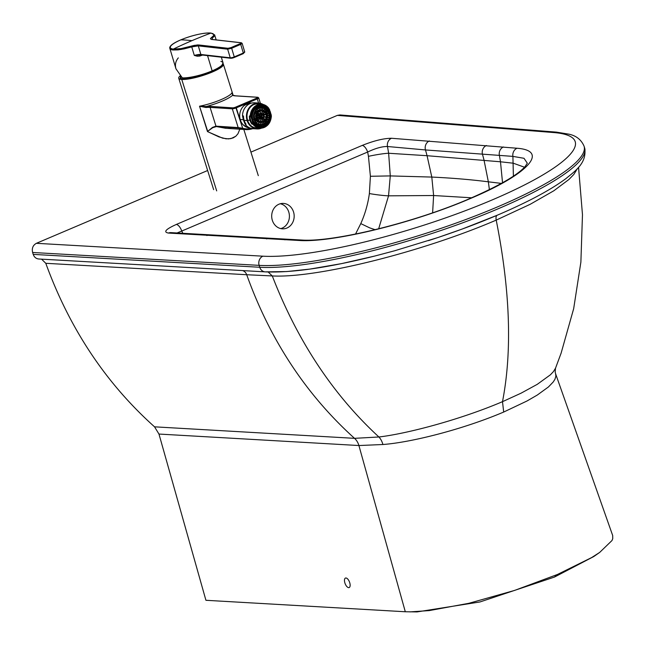<?xml version="1.0" encoding="UTF-8"?>
<svg xmlns="http://www.w3.org/2000/svg" width="645" height="645" viewBox="0 0 645 645"><rect width="100%" height="100%" fill="white"/><g stroke="black" fill="none" stroke-linecap="round" stroke-linejoin="round"><path stroke-width="0.97" d="M286.928 228.032A12.723 11.239 -91 0 1 283.155 228.838A12.723 11.239 -91 0 1 281.397 228.717A12.723 11.239 -91 0 1 271.763 217.502A12.723 11.239 -91 0 1 278.938 204.215A12.723 11.239 89 0 1 282.712 203.409A12.723 11.239 89 0 1 284.469 203.53A12.723 11.239 89 0 1 294.104 214.745A12.723 11.239 89 0 1 286.928 228.032M280.333 203.739A12.723 11.239 -91 0 1 289.411 216.011A12.723 11.239 -91 0 1 280.769 228.596M344.462 580.371A5.087 2.33 69 0 1 345.478 578.057A5.087 2.33 69 0 1 348.51 580.057A5.087 2.33 69 0 1 350.146 585.249A5.087 2.33 69 0 1 349.13 587.563A5.087 2.33 69 0 1 346.091 585.563A5.087 2.33 69 0 1 344.462 580.371M378.655 228.83L388.54 195.83L390.281 175.916L388.637 153.26A241.811 213.632 93.8 0 0 387.468 146.504C382.146 146.423 375.535 148.261 367.642 152.035A7.119 3.136 -113 0 0 362.216 145.423L176.319 224.452C165.725 229.233 163.104 232.111 168.458 233.063L299.981 240.529C333.707 242.544 414.106 222.839 470.245 198.579C527.997 174.424 549.709 150.728 517.064 148.245L391.491 138.264C383.727 138.328 373.963 140.715 362.216 145.423M355.54 234.054L360.781 223.605C365.07 214.019 367.94 204.005 369.375 193.556L370.399 176.27L368.448 156.34A231.757 204.812 89 0 0 367.642 152.035L181.737 231.055A7.119 3.136 -113 0 0 176.319 224.452M168.458 233.063A7.119 6.24 93.9 0 1 171.038 232.627L302.352 240.077C333.9 242.141 414.34 222.662 469.544 198.684C498.843 185.913 517.346 175.23 525.046 166.636L527.312 163.209L524.006 158.291L512.904 156.388L425.482 149.946L387.468 146.504A7.119 6.24 -86.2 0 1 391.491 138.264M266.111 271.843L286.686 271.561L309.793 269.11L341.568 263.62L374.971 255.992C328.136 267.699 291.532 272.996 265.184 271.868A7.119 6.2 -86.7 0 1 259.75 267.264L33.218 254.38L32.621 252.477L259.153 265.361L259.75 267.264A183.164 35.894 162.6 0 0 461.804 223.13A183.164 35.894 162.6 0 0 584.668 148.092L584.072 146.189C581.282 139.747 576.283 135.756 569.051 134.2L556.393 132.12L339.98 114.947L337.343 115.382L250.929 152.115M207.642 170.514L36.386 243.31L262.902 256.186A7.119 6.2 -86.7 0 0 259.153 265.361A183.164 35.894 162.6 0 0 461.207 221.227A183.164 35.894 162.6 0 0 584.072 146.189M409.914 611.887L429.215 610.597L468.931 603.285L514.508 590.449L557.433 574.477L554.466 577.065L479.969 601.954L417.081 611.912L405.302 611.758L205.924 600.293L158.968 434.053L154.542 426.829L354.524 438.334A15.262 13.287 -86.7 0 1 358.894 445.534L158.968 434.053M242.52 270.578A7.119 6.2 93.3 0 1 246.704 274.73L45.787 263.297C69.563 328.652 105.812 383.162 154.542 426.829M45.787 263.297L41.57 259.153M33.218 254.38C34.233 257.17 36.064 258.701 38.708 258.992L265.184 271.868M32.621 252.477C31.694 248.285 32.951 245.229 36.386 243.31M554.466 577.065L593.779 556.538L596.512 554.547M555.538 368.15L553.45 371.584L550.395 374.818L537.253 384.339L521.087 393.168L502.495 401.674C460.046 419.782 406.721 433.771 378.897 436.988L354.524 438.334C306.093 394.611 270.15 340.076 246.704 274.73L272.287 275.939C316.106 278.35 420.975 252.469 496.215 220.114L530.238 204.272L553.87 190.751L568.946 179.463L573.848 174.424L577.589 168.337M557.433 574.477L591.65 557.57L599.657 552.434L612 540.518L612.75 538.615L612.685 535.543M374.971 255.992L394.837 250.72L437.923 237.537L461.997 229.12L497.303 215.196M302.352 240.077A7.119 6.127 92.3 0 0 299.981 240.529M182.914 233.417A231.757 204.812 -91 0 1 181.737 231.055L176.923 233.022M513.396 176.141L512.904 156.388A7.119 6.345 -84.3 0 1 517.064 148.245M249.276 103.176A12.465 10.9 -86.3 0 1 250.236 103.514A12.465 10.9 93.7 0 0 249.276 103.176M251.518 103.095A12.465 10.9 93.7 0 0 251.389 103.079A12.465 10.9 93.7 0 0 246.93 103.853A12.465 10.9 -86.3 0 1 251.518 103.095M181.769 79.472L216.688 190.88L181.769 79.472A23.405 4.588 -17.4 0 0 212.399 71.982A23.405 4.588 162.6 0 1 181.769 79.472A23.405 4.588 162.6 0 1 178.73 78.247A23.405 4.588 162.6 0 1 180.197 75.788A23.405 4.588 -17.4 0 0 181.769 79.472M223.033 63.742A23.405 4.588 162.6 0 1 223.396 64.25A23.405 4.588 162.6 0 1 212.399 71.982A23.405 4.588 -17.4 0 0 223.033 63.742M226.097 128.299L216.631 126.605A0.766 0.669 -86.5 0 1 216.269 126.162A0.766 0.669 93.5 0 0 216.647 126.605L238.561 128.024A0.766 0.669 -86.3 0 1 238.174 127.573A0.766 0.669 93.7 0 0 238.561 128.024L242.157 128.968L242.689 128.25L238.36 127.589L215.97 126.154L238.174 127.573L232.305 108.828L210.093 107.392L215.97 126.154A0.766 0.677 88.7 0 0 216.349 126.589L212.721 127.686L207.706 131.346L212.713 127.686L216.349 126.589A0.766 0.677 -91.3 0 1 215.97 126.154L212.495 127.396L207.488 131.548L218.929 136.893L226.064 138.828L230.95 138.619L235.796 136.256L237.957 133.765L239.827 129.194L237.957 133.765L235.796 136.256L233.063 137.949L228.612 138.909L222.638 138.175L207.819 131.741L199.531 106.215A23.405 4.588 -17.4 0 0 232.087 92.34L232.91 94.968L232.087 92.372A23.405 4.588 162.6 0 1 199.531 106.215L207.472 131.548L212.495 127.396L215.97 126.154L210.093 107.392A25.437 4.983 -17.4 0 0 205.981 107.505L199.555 106.223L206.263 106.53A24.929 4.886 -17.4 0 0 232.611 95.299L232.087 92.34L232.611 95.299A0.766 0.734 -62.8 0 1 233.184 95.331A0.766 0.734 117.2 0 0 232.611 95.299A26.203 5.136 -17.4 0 0 235.24 95.863A0.766 0.669 -86.3 0 1 235.514 95.815A0.766 0.669 93.7 0 0 235.24 95.863A26.203 5.136 162.6 0 1 232.611 95.299A24.929 4.886 162.6 0 1 206.263 106.53L199.531 106.215L205.981 107.505A0.766 0.548 -95.4 0 1 206.263 106.53A0.766 0.548 84.6 0 0 205.981 107.505A25.437 4.983 162.6 0 1 210.093 107.392L232.305 108.828A0.766 0.669 -86.3 0 1 232.708 107.844L210.496 106.409A0.766 0.669 93.7 0 0 210.093 107.392A0.766 0.669 -86.3 0 1 210.496 106.409A26.203 5.136 -17.4 0 0 206.263 106.53A26.203 5.136 162.6 0 1 210.496 106.409L232.708 107.844A2.29 0.452 -17.4 0 0 235.699 107.11L256.67 98.177A2.29 0.452 -17.4 0 0 257.452 97.298L235.24 95.863L257.452 97.298A0.766 0.669 -86.3 0 1 258.306 97.742A3.056 0.597 162.6 0 1 258.701 97.903A3.056 0.597 162.6 0 1 257.266 98.911L258.556 103.039L257.266 98.911A3.056 0.597 -17.4 0 0 258.701 97.903L260.395 103.313M180.858 77.126A21.366 4.184 162.6 0 0 180.761 77.924C176.48 79.553 195.983 79.327 211.528 71.934L211.56 71.934A21.672 4.249 -17.4 0 0 221.549 65.774A21.672 4.249 162.6 0 1 211.56 71.934L221.348 65.951M180.802 76.4A21.672 4.249 -17.4 0 0 188.929 78.496A21.672 4.249 -17.4 0 0 211.56 71.934A21.672 4.249 162.6 0 1 188.929 78.496A21.672 4.249 162.6 0 1 180.802 76.4M232.748 94.678L232.555 94.218M235.78 95.895A0.766 0.669 93.7 0 0 235.514 95.815L257.726 97.25A0.766 0.669 93.7 0 0 257.452 97.298A2.29 0.452 162.6 0 1 256.67 98.177L235.699 107.11L242.689 128.25A22.736 19.874 93.7 0 0 251.292 128.411A22.736 19.874 -86.3 0 1 242.689 128.25L236.296 107.852A3.056 0.597 162.6 0 1 232.305 108.828A3.056 0.597 -17.4 0 0 236.296 107.852L235.699 107.11A2.29 0.452 162.6 0 1 232.708 107.844A0.766 0.669 93.7 0 0 232.305 108.828L238.174 127.573L242.689 128.25L242.157 128.968A23.494 20.543 93.7 0 0 245.761 129.581A23.494 20.543 93.7 0 0 252.743 128.661A23.494 20.543 -86.3 0 1 245.761 129.581A23.494 20.543 -86.3 0 1 242.157 128.968L238.698 128.032L216.647 126.605L225.548 128.266M230.95 128.097L228.386 128.315M252.775 128.661L245.761 129.581L225.621 128.274M256.67 98.177L257.266 98.911L256.67 98.177M236.296 107.852L257.266 98.911L236.296 107.852M249.913 127.968A12.465 10.9 -86.3 0 1 239.787 117.471A12.465 10.9 -86.3 0 1 246.93 103.853A12.465 10.9 93.7 0 0 239.779 117.398A12.465 10.9 93.7 0 0 249.784 127.96A12.465 10.9 93.7 0 0 249.913 127.968M247.704 127.589A12.465 10.9 93.7 0 0 248.696 127.379A12.465 10.9 -86.3 0 1 247.704 127.589M247.64 126.791A11.658 10.191 -86.3 0 1 245.971 126.904M247.478 103.643A11.658 10.191 -86.3 0 1 249.115 103.966M211.125 71.547A21.978 9.756 66.9 0 1 211.342 72.014A21.978 9.756 -113.1 0 0 211.125 71.547M180.866 76.457L180.89 78.029A21.309 4.176 -17.4 0 0 180.906 78.158M258.637 103.039A12.973 11.344 -86.3 0 1 263.136 104.442A12.973 11.344 93.7 0 0 250.389 106.312A12.973 11.344 93.7 0 0 247.108 120.542A12.973 11.344 93.7 0 0 261.604 128.129A12.973 11.344 -86.3 0 1 256.96 128.935A12.973 11.344 -86.3 0 1 247.108 120.542A12.973 11.344 -86.3 0 1 258.637 103.039L254.694 102.789A12.973 11.344 93.7 0 0 242.504 115.923L243.488 115.987L242.504 115.923L243.423 120.002L242.504 115.923A12.973 11.344 -86.3 0 1 256.654 103.111M261.789 106.304A12.973 11.344 -86.3 0 1 262.297 106.901A12.973 11.344 93.7 0 0 261.789 106.304M243.488 115.987A12.973 11.344 93.7 0 0 244.149 120.357L247.108 120.542L244.149 120.357A12.973 11.344 93.7 0 0 246.059 124.187L245.076 124.122A12.973 11.344 93.7 0 0 253.017 128.678L256.96 128.935M260.516 126.106A12.973 11.344 93.7 0 0 261.015 125.646A12.973 11.344 -86.3 0 1 260.516 126.106M243.326 119.696L240.19 119.494L243.326 119.696M242.867 124.477A11.473 10.03 93.7 0 0 247.793 126.815M258.855 128.089A12.36 10.812 -86.3 0 1 256.629 128.291A12.36 10.812 93.7 0 0 258.855 128.089M247.607 120.333A12.36 10.812 93.7 0 0 257 128.323A12.36 10.812 93.7 0 0 259.596 128.137A12.36 10.812 -86.3 0 1 247.607 120.333A12.36 10.812 -86.3 0 1 250.042 107.522A12.36 10.812 -86.3 0 1 261.144 104.167A12.36 10.812 93.7 0 0 258.597 103.651A12.36 10.812 93.7 0 0 247.607 120.333M260.04 104.103A12.271 10.731 93.7 0 0 257.041 103.676A12.271 10.731 -86.3 0 1 260.04 104.103M255.46 128.097A12.271 10.731 93.7 0 0 258.492 128.065A12.271 10.731 -86.3 0 1 255.46 128.097M260.403 104.127A12.36 10.812 93.7 0 0 258.226 103.635A12.36 10.812 -86.3 0 1 260.403 104.127M255.001 128.613A12.973 11.344 -86.3 0 1 245.076 124.122L243.423 120.002L245.076 124.122L246.059 124.187M249.268 103.966A11.473 10.03 93.7 0 0 244.084 105.651M261.193 106.119A10.223 8.941 -86.3 0 1 263.918 107.441M268.941 112.569L269.779 112.625A10.223 8.941 93.7 0 0 262.007 106.014A10.223 8.941 93.7 0 0 252.921 119.809A10.223 8.941 -86.3 0 1 258.347 106.651A10.223 8.941 -86.3 0 1 269.779 112.625A10.223 8.941 -86.3 0 1 264.345 125.783A10.223 8.941 -86.3 0 1 252.921 119.809A10.223 8.941 93.7 0 0 260.685 126.42A10.223 8.941 93.7 0 0 269.779 112.625L268.941 112.569M271.263 116.318L271.19 114.737A11.497 10.054 -86.3 0 1 264.563 126.968A11.497 10.054 -86.3 0 1 252.735 122.598L252.808 124.179A12.005 10.497 93.7 0 0 259.991 128.162C266.877 127.734 270.682 123.671 271.4 115.987L271.263 116.318A12.005 10.497 -86.3 0 1 259.991 128.162A12.005 10.497 -86.3 0 1 252.808 124.179L251.913 124.122A12.005 10.497 -86.3 0 1 249.97 120.341A12.005 10.497 93.7 0 0 251.913 124.122L249.365 115.987L250.26 116.044L249.365 115.987A12.005 10.497 93.7 0 0 249.97 120.341L247.559 120.188L249.97 120.341A12.005 10.497 -86.3 0 1 249.365 115.987L251.913 124.122L252.808 124.179L252.05 120.147L252.735 122.598A11.497 10.054 93.7 0 0 264.563 126.968A11.497 10.054 93.7 0 0 271.19 114.737L270.36 112.375A10.941 9.562 -86.3 0 1 264.555 126.452A10.941 9.562 -86.3 0 1 252.332 120.059A10.941 9.562 -86.3 0 1 258.137 105.982A10.941 9.562 -86.3 0 1 270.36 112.375L271.303 115.262M250.26 116.044A12.005 10.497 -86.3 0 1 261.539 104.2A12.005 10.497 -86.3 0 1 268.715 108.183L270.505 112.278L268.715 108.183A12.005 10.497 93.7 0 0 261.539 104.2A12.005 10.497 93.7 0 0 250.26 116.044L251.195 117.68L250.26 116.044M268.715 108.183L261.539 104.2L257.936 103.966A12.005 10.497 93.7 0 0 253.009 105.006M252.05 120.147L251.195 117.68A11.497 10.054 -86.3 0 1 257.815 105.449A11.497 10.054 -86.3 0 1 269.642 109.811A11.497 10.054 93.7 0 0 257.815 105.449A11.497 10.054 93.7 0 0 251.195 117.68L252.05 120.147M251.631 126.267A12.005 10.497 93.7 0 0 256.379 127.928L259.991 128.162M270.36 112.375A10.941 9.562 93.7 0 0 258.137 105.982A10.941 9.562 93.7 0 0 252.332 120.059A10.941 9.562 93.7 0 0 264.555 126.452A10.941 9.562 93.7 0 0 270.36 112.375M261.822 125.702A10.223 8.941 -86.3 0 1 259.508 126.259M183.357 78.061L183.043 77.884A23.405 5.12 -16.7 0 0 212.141 70.869L207.561 55.631L212.141 70.869A23.405 5.12 -16.7 0 0 223.041 62.839A23.405 5.12 163.3 0 1 212.141 70.869A23.405 5.12 163.3 0 1 183.043 77.884L183.357 78.061A23.099 5.055 -16.7 0 0 206.626 73.24A23.099 5.055 -16.7 0 0 222.694 64.29M211.326 33.185A0.71 0.621 96.5 0 0 210.81 33.121L213.003 33.661L213.842 34.628L213.285 35.975L211.367 37.628A0.71 0.597 55.1 0 1 212.165 38.2L214.414 36.112L214.624 34.822L214.414 36.112L212.165 38.2L212.544 39.482L212.165 38.2A0.71 0.597 -124.9 0 0 211.367 37.628L213.285 35.975L213.842 34.628L213.003 33.661L210.81 33.121A22.72 4.975 -16.7 0 0 180.906 39.837A538.551 239.126 66.9 0 1 185.067 40.038A538.551 239.126 66.9 0 1 191.952 40.651A538.551 467.947 -83.5 0 1 210.81 33.121A538.551 467.947 96.5 0 0 191.952 40.651A538.551 467.947 96.5 0 0 173.352 49.085L181.092 48.593L197.346 44.932L228.04 48.286L231.112 47.569A538.551 467.947 -83.5 0 1 240.182 43.707L241.077 42.796L211.334 39.41L210.407 38.708L211.367 37.628L210.407 38.708L211.334 39.41L240.972 42.78L240.182 43.707A538.551 467.947 96.5 0 0 231.112 47.569L231.668 48.27A537.841 467.327 -83.5 0 1 240.73 44.408L240.182 43.707L240.73 44.408L242.133 43.336M185.067 40.038A538.551 239.126 -113.1 0 0 180.906 39.837A22.72 4.975 -16.7 0 0 173.352 49.085A538.551 467.947 -83.5 0 1 191.952 40.651A538.551 239.126 -113.1 0 0 185.067 40.038M212.124 39.506A0.71 0.621 96.5 0 0 211.874 39.41L241.246 42.739A0.71 0.621 96.5 0 0 240.972 42.78A0.71 0.621 -83.5 0 1 241.754 43.199L241.891 43.215M228.04 48.286A0.71 0.621 96.5 0 0 227.661 49.197L231.668 48.27L231.112 47.569L228.04 48.286L198.668 44.956A0.71 0.621 96.5 0 0 198.289 45.868L227.661 49.197A0.71 0.621 -83.5 0 1 228.04 48.286M211.874 39.41A0.71 0.621 96.5 0 0 211.6 39.442A0.71 0.621 -83.5 0 1 211.874 39.41L211.294 39.361M191.549 46.077L191.75 46.9L198.289 45.868A0.71 0.621 -83.5 0 1 198.668 44.956L194.306 45.368L181.092 48.593L173.352 49.085A0.71 0.621 96.5 0 0 172.989 49.988L178.068 49.891L184.156 48.875L191.75 46.9L191.549 46.077M242.165 43.4L240.73 44.408L243.318 53.035L234.256 56.897A3.056 0.669 163.3 0 1 230.241 57.8A3.056 0.669 -16.7 0 0 234.256 56.897L231.668 48.27L234.256 56.897L243.318 53.035L240.73 44.408A537.841 467.327 96.5 0 0 231.668 48.27L227.661 49.197L230.241 57.8L200.869 54.47A8.143 1.782 -16.7 0 0 194.306 55.43L199.24 54.97L194.306 55.43A8.143 1.782 163.3 0 1 200.869 54.47L198.289 45.868L200.869 54.47L230.241 57.8L227.661 49.197L198.015 45.843L191.75 46.9L194.306 55.43L197.265 56.22L199.636 56.091A23.405 5.12 -16.7 0 0 202.586 55.067A23.405 5.12 163.3 0 1 199.636 56.091L197.265 56.22L194.306 55.43L191.75 46.9L180.971 49.48L172.989 49.988A23.405 5.12 163.3 0 1 169.869 48.496A23.405 5.12 -16.7 0 0 172.989 49.988A0.71 0.621 -83.5 0 1 173.352 49.085A22.72 4.975 163.3 0 1 180.906 39.837A22.72 4.975 163.3 0 1 210.81 33.121A0.71 0.621 -83.5 0 1 211.068 33.089L214.672 34.943L216.156 39.893M220.88 61.364L221.283 61.589A23.405 5.12 163.3 0 1 223.041 62.839L221.348 57.195M223.041 62.839L221.751 65.58L219.163 67.54L214.108 70.241L202.143 74.707L189.283 77.626L183.269 78.085L182.261 77.61M182.567 77.795L183.099 78.029M182.116 77.593L175.964 68.813C174.819 64.766 175.601 61.122 178.31 57.889M243.318 53.035A3.056 0.669 -16.7 0 0 244.737 51.995A3.056 0.669 163.3 0 1 243.318 53.035L243.165 53.664L243.318 53.035M199.636 56.091L199.402 54.962L199.636 56.091M199.482 54.93L199.482 54.93A8.853 1.935 163.3 0 1 201.151 54.849M244.334 51.793A3.056 0.669 163.3 0 1 244.737 51.995L243.246 53.656L234.191 57.518L234.256 56.897L234.191 57.518L230.749 58.26A0.71 0.621 96.5 0 0 231.031 58.219A2.338 0.516 -16.7 0 0 234.111 57.526A2.338 0.516 163.3 0 1 231.031 58.219A0.71 0.621 -83.5 0 1 230.241 57.8A0.71 0.621 96.5 0 0 230.749 58.26L201.377 54.93A0.71 0.621 -83.5 0 1 200.869 54.47A0.71 0.621 96.5 0 0 201.377 54.93A0.71 0.621 -83.5 0 0 201.651 54.881M234.248 57.461L243.165 53.664M266.192 112.641L267.103 112.706L266.192 112.641M264.829 109.287L264.418 109.263L264.829 109.287M257.379 125.444A9.554 8.353 93.7 0 1 257.363 125.444L258.734 125.59A9.554 8.353 -86.3 0 1 258.29 125.501A9.554 8.353 -86.3 0 1 256.275 124.735A9.554 8.353 93.7 0 0 258.29 125.501A9.554 8.353 93.7 0 0 258.734 125.59A9.554 8.353 93.7 0 0 262.039 125.356A9.554 8.353 -86.3 0 1 259.403 125.662A9.554 8.353 -86.3 0 1 258.734 125.59L258.113 125.807M260.29 125.291A9.159 8.006 -86.3 0 1 253.469 121.22A9.159 8.006 93.7 0 0 259.621 125.283L260.951 125.372A9.159 8.006 -86.3 0 1 253.993 119.446A9.159 8.006 -86.3 0 1 262.136 107.094A9.159 8.006 -86.3 0 1 269.094 113.012A9.159 8.006 93.7 0 0 258.855 107.659A9.159 8.006 93.7 0 0 253.993 119.446A9.159 8.006 93.7 0 0 264.232 124.799A9.159 8.006 93.7 0 0 269.094 113.012A9.159 8.006 -86.3 0 1 260.951 125.372M252.792 119.365L253.993 119.446L252.792 119.365M262.136 107.094L260.806 107.005A9.159 8.006 93.7 0 0 254.178 110.239A9.159 8.006 -86.3 0 1 261.467 107.078M267.998 115.221L268.981 115.286A8.651 7.563 93.7 0 0 268.602 113.278L266.804 114.052L268.602 113.278A8.651 7.563 93.7 0 0 268.578 113.181L268.578 113.181A8.651 7.563 -86.3 0 1 268.602 113.278A8.651 7.563 -86.3 0 1 268.981 115.286A8.651 7.563 -86.3 0 1 268.997 115.487A8.651 7.563 -86.3 0 1 268.9 117.535A8.651 7.563 -86.3 0 1 268.868 117.737A8.651 7.563 -86.3 0 1 268.32 119.704A8.651 7.563 -86.3 0 1 268.239 119.889A8.651 7.563 -86.3 0 1 267.264 121.631A8.651 7.563 -86.3 0 1 267.151 121.792A8.651 7.563 -86.3 0 1 265.813 123.195A8.651 7.563 -86.3 0 1 265.667 123.316A8.651 7.563 -86.3 0 1 264.063 124.283A8.651 7.563 -86.3 0 1 263.894 124.356A8.651 7.563 -86.3 0 1 262.136 124.816A8.651 7.563 -86.3 0 1 261.959 124.84A8.651 7.563 -86.3 0 1 260.161 124.767A8.651 7.563 -86.3 0 1 259.991 124.735A8.651 7.563 -86.3 0 1 258.274 124.138A8.651 7.563 -86.3 0 1 258.121 124.05A8.651 7.563 -86.3 0 1 256.605 122.969A8.651 7.563 -86.3 0 1 256.468 122.84A8.651 7.563 -86.3 0 1 255.267 121.333A8.651 7.563 -86.3 0 1 255.162 121.171A8.651 7.563 -86.3 0 1 254.348 119.357A8.651 7.563 -86.3 0 1 254.315 119.26L254.243 119.341A8.853 7.74 93.7 0 0 264.144 124.517A8.853 7.74 93.7 0 0 268.844 113.117A8.853 7.74 93.7 0 0 258.951 107.949A8.853 7.74 93.7 0 0 254.243 119.341L254.315 119.26A8.651 7.563 93.7 0 0 254.348 119.357L256.234 118.551A6.361 5.563 -86.3 0 1 256.202 118.454L256.299 118.462A6.361 5.563 -86.3 0 1 261.951 109.884A6.361 5.563 -86.3 0 1 266.788 113.996A6.361 5.563 93.7 0 0 259.677 110.279A6.361 5.563 93.7 0 0 256.299 118.462A6.361 5.563 93.7 0 0 263.41 122.179A6.361 5.563 93.7 0 0 266.788 113.996A6.361 5.563 -86.3 0 1 261.136 122.574A6.361 5.563 -86.3 0 1 256.299 118.462L256.202 118.454A6.361 5.563 -86.3 0 1 256.17 118.366A6.361 5.563 93.7 0 0 256.202 118.454A6.361 5.563 93.7 0 0 256.234 118.551L254.348 119.357A8.651 7.563 93.7 0 0 255.162 121.171L256.815 119.841A6.361 5.563 93.7 0 0 256.912 120.002L255.267 121.333A8.651 7.563 93.7 0 0 256.468 122.84L257.774 121.067A6.361 5.563 93.7 0 0 257.903 121.195L256.605 122.969A8.651 7.563 93.7 0 0 258.121 124.05L258.976 121.97L257.411 121.865L258.976 121.97L258.121 124.05A8.651 7.563 93.7 0 0 258.274 124.138L259.137 122.05L258.274 124.138A8.651 7.563 93.7 0 0 259.991 124.735L260.354 122.477L259 122.389L260.354 122.477L259.991 124.735A8.651 7.563 93.7 0 0 260.161 124.767L260.524 122.51L260.161 124.767A8.651 7.563 93.7 0 0 260.886 124.856A8.651 7.563 93.7 0 0 261.959 124.84L261.806 122.574L261.959 124.84A8.651 7.563 93.7 0 0 262.136 124.816L261.983 122.558L262.136 124.816A8.651 7.563 93.7 0 0 263.894 124.356L263.241 122.252L263.894 124.356A8.651 7.563 93.7 0 0 264.063 124.283L263.41 122.179L264.063 124.283A8.651 7.563 93.7 0 0 265.667 123.316L264.563 121.51L265.667 123.316A8.651 7.563 93.7 0 0 265.813 123.195L264.708 121.389L265.813 123.195A8.651 7.563 93.7 0 0 267.151 121.792L265.684 120.397L267.151 121.792A8.651 7.563 93.7 0 0 267.264 121.631L265.796 120.236L267.264 121.631A8.651 7.563 93.7 0 0 268.239 119.889L266.514 118.986L268.239 119.889A8.651 7.563 93.7 0 0 268.32 119.704L266.595 118.801L268.32 119.704A8.651 7.563 93.7 0 0 268.868 117.737L266.998 117.382L268.868 117.737A8.651 7.563 93.7 0 0 268.9 117.535L267.03 117.18L268.9 117.535A8.651 7.563 93.7 0 0 268.997 115.487L267.094 115.697L268.997 115.487A8.651 7.563 93.7 0 0 268.981 115.286L267.054 115.253M261.088 109.884A6.361 5.563 93.7 0 0 260.911 109.908L259.532 109.819L260.911 109.908A6.361 5.563 -86.3 0 1 261.088 109.884L260.927 107.61A8.651 7.563 93.7 0 0 260.749 107.626A8.651 7.563 93.7 0 0 258.992 108.094A8.651 7.563 93.7 0 0 258.822 108.166A8.651 7.563 93.7 0 0 257.226 109.134A8.651 7.563 93.7 0 0 257.081 109.255A8.651 7.563 93.7 0 0 255.743 110.658A8.651 7.563 93.7 0 0 255.63 110.811A8.651 7.563 93.7 0 0 254.646 112.561A8.651 7.563 93.7 0 0 254.573 112.738A8.651 7.563 93.7 0 0 254.017 114.705A8.651 7.563 93.7 0 0 253.985 114.907A8.651 7.563 93.7 0 0 253.896 116.963A8.651 7.563 93.7 0 0 253.912 117.164A8.651 7.563 93.7 0 0 254.283 119.164A8.651 7.563 93.7 0 0 254.315 119.26A8.651 7.563 -86.3 0 1 254.283 119.164L256.17 118.366L254.283 119.164A8.651 7.563 -86.3 0 1 253.912 117.164L255.904 116.938A6.361 5.563 -86.3 0 1 255.896 116.737A6.361 5.563 93.7 0 0 255.904 116.938L253.912 117.164A8.651 7.563 -86.3 0 1 253.896 116.963L255.896 116.737L253.896 116.963A8.651 7.563 -86.3 0 1 253.985 114.907L255.96 115.286L254.106 115.165A6.361 5.563 93.7 0 0 254.041 116.624L255.896 116.737L254.041 116.624A6.361 5.563 -86.3 0 1 254.106 115.165L255.96 115.286A6.361 5.563 -86.3 0 1 255.992 115.084A6.361 5.563 93.7 0 0 255.96 115.286L253.985 114.907A8.651 7.563 -86.3 0 1 254.017 114.705L255.992 115.084L254.017 114.705A8.651 7.563 -86.3 0 1 254.573 112.738L256.379 113.689L254.533 113.568A6.361 5.563 93.7 0 0 254.178 114.737A6.361 5.563 -86.3 0 1 254.533 113.568L256.379 113.689A6.361 5.563 -86.3 0 1 256.46 113.504A6.361 5.563 93.7 0 0 256.379 113.689L254.573 112.738A8.651 7.563 -86.3 0 1 254.646 112.561L256.46 113.504L254.646 112.561A8.651 7.563 -86.3 0 1 255.63 110.811L257.153 112.262L255.299 112.149A6.361 5.563 93.7 0 0 254.944 112.706A6.361 5.563 -86.3 0 1 255.299 112.149L257.153 112.262A6.361 5.563 -86.3 0 1 257.266 112.109A6.361 5.563 93.7 0 0 257.153 112.262L255.63 110.811A8.651 7.563 -86.3 0 1 255.743 110.658L257.266 112.109L255.743 110.658A8.651 7.563 -86.3 0 1 257.081 109.255L258.218 111.109L256.363 110.996A6.361 5.563 93.7 0 0 256.226 111.109A6.361 5.563 -86.3 0 1 256.363 110.996L256.009 110.416A7.079 6.184 93.7 0 0 255.767 110.617A7.079 6.184 -86.3 0 1 256.009 110.416L256.363 110.996L258.218 111.109A6.361 5.563 -86.3 0 1 258.363 110.996A6.361 5.563 93.7 0 0 258.218 111.109L257.081 109.255A8.651 7.563 -86.3 0 1 257.226 109.134L258.363 110.996L257.226 109.134A8.651 7.563 -86.3 0 1 258.822 108.166L259.5 110.311L257.879 110.206L259.5 110.311A6.361 5.563 -86.3 0 1 259.661 110.239A6.361 5.563 93.7 0 0 259.5 110.311L258.822 108.166A8.651 7.563 -86.3 0 1 258.992 108.094L259.661 110.239L258.992 108.094A8.651 7.563 -86.3 0 1 260.749 107.626L260.911 109.908L260.749 107.626A8.651 7.563 -86.3 0 1 260.927 107.61L261.088 109.884M254.09 117.148A6.361 5.563 93.7 0 0 254.323 118.245L256.17 118.366L254.323 118.245A6.361 5.563 -86.3 0 1 254.09 117.148M262.854 108.021A8.651 7.563 -86.3 0 1 263.571 108.384M264.514 109.021A8.651 7.563 -86.3 0 1 265.159 109.602M265.845 110.384A8.651 7.563 -86.3 0 1 266.417 111.23M266.82 112.004A8.651 7.563 -86.3 0 1 267.24 113.101L267.24 113.101A8.651 7.563 -86.3 0 1 267.256 113.157M267.562 113.028L268.546 113.093A8.651 7.563 93.7 0 0 267.723 111.279L266.143 112.561L267.723 111.279A8.651 7.563 93.7 0 0 267.627 111.109A8.651 7.563 93.7 0 0 266.417 109.61L265.159 111.327L266.417 109.61A8.651 7.563 93.7 0 0 266.28 109.481A8.651 7.563 93.7 0 0 264.772 108.392L263.926 110.44L264.772 108.392A8.651 7.563 93.7 0 0 264.611 108.312A8.651 7.563 93.7 0 0 262.902 107.715A8.651 7.563 93.7 0 0 262.725 107.683A8.651 7.563 93.7 0 0 262.007 107.594A8.651 7.563 93.7 0 0 260.927 107.61A8.651 7.563 -86.3 0 1 262.725 107.683L262.362 109.924L262.725 107.683L261.741 107.618L262.725 107.683A8.651 7.563 -86.3 0 1 262.902 107.715L262.539 109.956L262.902 107.715A8.651 7.563 -86.3 0 1 264.611 108.312L263.628 108.247L264.611 108.312L263.765 110.359L264.611 108.312A8.651 7.563 -86.3 0 1 264.772 108.392A8.651 7.563 -86.3 0 1 266.28 109.481L265.297 109.416L266.28 109.481L265.022 111.198L266.28 109.481A8.651 7.563 -86.3 0 1 266.417 109.61A8.651 7.563 -86.3 0 1 267.627 111.109L266.635 111.045L267.627 111.109L266.038 112.391L267.627 111.109A8.651 7.563 -86.3 0 1 267.723 111.279A8.651 7.563 -86.3 0 1 268.546 113.093L266.482 113.206M261.539 110.892L262.136 110.932A5.345 4.668 -86.3 0 1 262.442 110.988L262.039 113.48L262.442 110.988A5.345 4.668 93.7 0 0 262.136 110.932L261.539 110.892M262.305 111.859L264.353 111.988A5.345 4.668 -86.3 0 1 264.595 112.214L263.192 114.125L264.595 112.214A5.345 4.668 93.7 0 0 264.353 111.988L262.305 111.859M263.265 114.02L265.796 114.181A5.345 4.668 -86.3 0 1 265.845 114.35L265.95 114.35A5.345 4.668 93.7 0 0 261.886 110.9A5.345 4.668 93.7 0 0 257.137 118.108A5.345 4.668 93.7 0 0 261.201 121.558A5.345 4.668 93.7 0 0 265.95 114.35L265.845 114.35A5.345 4.668 93.7 0 0 265.796 114.181L263.265 114.02M259.137 117.205L259.234 117.213A2.798 2.443 -86.3 0 1 263.853 115.245A2.798 2.443 93.7 0 0 259.234 117.213A2.798 2.443 93.7 0 0 263.853 115.245A2.798 2.443 -86.3 0 1 259.234 117.213L259.137 117.205A2.798 2.443 93.7 0 0 259.193 117.374L257.178 118.228L259.193 117.374A2.798 2.443 -86.3 0 1 259.088 117.035A2.798 2.443 93.7 0 0 259.137 117.205M260.774 113.544A2.798 2.443 93.7 0 0 260.483 113.673L258.911 113.568L260.483 113.673L259.75 111.335L260.483 113.673A2.798 2.443 -86.3 0 1 260.774 113.544L260.04 111.206L260.774 113.544M259.685 114.31A2.798 2.443 93.7 0 0 259.483 114.592L257.613 114.463A2.798 2.443 93.7 0 0 257.258 115.245A2.798 2.443 -86.3 0 1 257.613 114.463L259.483 114.592L257.847 113.028L259.483 114.592A2.798 2.443 -86.3 0 1 259.685 114.31L258.048 112.754L259.685 114.31M259.072 115.592A2.798 2.443 93.7 0 0 259.016 115.939L257.137 115.818A2.798 2.443 93.7 0 0 257.218 116.914L259.088 117.035L257.218 116.914A2.798 2.443 -86.3 0 1 257.137 115.818L259.016 115.939A2.798 2.443 -86.3 0 1 259.072 115.592L256.976 115.189L259.072 115.592M261.685 115.35L263.345 115.463A2.185 1.911 93.7 0 0 259.742 116.995A2.185 1.911 93.7 0 0 263.345 115.463L261.685 115.35M260.886 116.398L261.007 116.406A0.532 0.46 -86.3 0 1 261.878 116.035A0.532 0.46 93.7 0 0 261.007 116.406A0.532 0.46 93.7 0 0 261.878 116.035A0.532 0.46 -86.3 0 1 261.007 116.406L260.886 116.398A0.532 0.46 93.7 0 0 261.015 116.616A0.532 0.46 -86.3 0 1 260.87 116.14A0.532 0.46 93.7 0 0 260.886 116.398M261.418 115.697A0.532 0.46 93.7 0 0 261.177 115.713L259.717 115.624L261.177 115.713A0.532 0.46 -86.3 0 1 261.418 115.697M259.637 116.06L260.87 116.14L259.661 116.656L260.87 116.14L259.637 116.06M260.669 117.664L259.798 117.148L262.628 117.793A2.185 1.911 93.7 0 0 262.918 117.398L261.878 116.406L262.918 117.398A2.185 1.911 -86.3 0 1 262.628 117.793L261.523 116.745L262.628 117.793L260.669 117.664A2.185 1.911 -86.3 0 1 260.338 117.954A2.185 1.911 93.7 0 0 260.669 117.664M259.79 117.14L261.015 116.616L259.79 117.14M261.628 115.737L261.886 114.117L261.628 115.737M261.443 114.052L261.177 115.713L261.443 114.052M263.345 115.463A2.185 1.911 -86.3 0 1 259.742 116.995A2.185 1.911 -86.3 0 1 263.345 115.463M257.742 117.995A2.798 2.443 93.7 0 0 257.871 118.148L259.742 118.269A2.798 2.443 93.7 0 0 259.983 118.495L258.572 120.405L259.983 118.495A2.798 2.443 -86.3 0 1 259.742 118.269L257.532 118.599A3.386 2.959 -86.3 0 1 257.226 118.212A3.386 2.959 93.7 0 0 257.532 118.599L257.871 118.148A2.798 2.443 -86.3 0 1 257.742 117.995M259.701 118.874L260.854 118.946A2.798 2.443 93.7 0 0 261.161 119.002L260.757 121.51L261.161 119.002A2.798 2.443 -86.3 0 1 260.854 118.946L259.701 118.874M258.339 120.18L259.742 118.269L258.339 120.18M260.451 121.445L260.854 118.946L260.451 121.445M260.814 121.147L262.862 121.284L262.128 118.93L262.862 121.284A5.345 4.668 93.7 0 0 263.16 121.155L262.426 118.825L263.16 121.155A5.345 4.668 -86.3 0 1 262.862 121.284L260.814 121.147M262.668 119.607L264.901 119.752L263.265 118.188L264.901 119.752A5.345 4.668 93.7 0 0 265.103 119.478L263.466 117.922L265.103 119.478A5.345 4.668 -86.3 0 1 264.901 119.752L262.668 119.607M263.845 117.132L266.014 117.269A5.345 4.668 93.7 0 0 266.071 116.922L263.974 116.527L266.071 116.922A5.345 4.668 -86.3 0 1 266.014 117.269L263.845 117.132M265.901 114.512L263.886 115.374L265.901 114.512A5.345 4.668 93.7 0 0 265.845 114.35A5.345 4.668 -86.3 0 1 265.901 114.512M263.781 115.044L265.796 114.181L263.781 115.044M262.942 113.907L264.353 111.988L262.942 113.907M261.733 113.439L262.136 110.932L261.733 113.439M257.081 117.898L259.088 117.035L257.081 117.898M255.509 121.502A7.079 6.184 -86.3 0 1 255.315 121.3A7.079 6.184 93.7 0 0 255.509 121.502L255.92 120.946A6.361 5.563 -86.3 0 1 255.839 120.873A6.361 5.563 93.7 0 0 255.92 120.946L257.774 121.067L255.92 120.946L255.436 121.599M254.59 120.018L254.96 119.72A6.361 5.563 -86.3 0 1 254.694 119.212A6.361 5.563 93.7 0 0 254.96 119.72L256.815 119.841L254.59 120.018M258.322 124.017L259.04 124.469M259.096 124.09L258.411 124.025M260.266 124.122L261.959 124.84L260.975 124.775M262.055 123.671L263.894 124.356L262.91 124.291M263.571 122.703L264.684 123.251M264.869 121.26L266.159 121.728M266.24 119.543L267.256 119.825M266.966 117.551L267.885 117.672M266.74 113.859L268.546 113.093L266.74 113.859M266.635 111.045L265.248 111.416M259.782 107.82L259 108.118M259.121 108.126L259.806 108.142M265.297 109.416L264.176 109.835M261.741 107.618L261.644 108.215L260.967 108.175M263.628 108.247L262.733 108.755M267.425 113.786A8.651 7.563 -86.3 0 1 267.651 115.253M267.675 115.632A8.651 7.563 -86.3 0 1 267.594 117.285M267.546 117.608A8.651 7.563 -86.3 0 1 267.175 119.107M266.966 119.672A8.651 7.563 -86.3 0 1 266.401 120.817M265.95 121.526A8.651 7.563 -86.3 0 1 265.288 122.34M264.555 123.042A8.651 7.563 -86.3 0 1 263.845 123.582M262.862 124.138A8.651 7.563 -86.3 0 1 262.112 124.437M260.967 124.711A8.651 7.563 -86.3 0 1 260.225 124.775M265.95 114.35A5.345 4.668 -86.3 0 1 263.112 121.228A5.345 4.668 -86.3 0 1 257.137 118.108A5.345 4.668 -86.3 0 1 259.975 111.23A5.345 4.668 -86.3 0 1 265.95 114.35M255.267 121.333L256.912 120.002A6.361 5.563 -86.3 0 1 256.815 119.841L255.162 121.171A8.651 7.563 93.7 0 0 255.267 121.333M256.605 122.969L257.903 121.195A6.361 5.563 -86.3 0 1 257.774 121.067L256.468 122.84A8.651 7.563 93.7 0 0 256.605 122.969M254.243 119.341A8.853 7.74 -86.3 0 1 258.951 107.949A8.853 7.74 -86.3 0 1 268.844 113.117A8.853 7.74 -86.3 0 1 264.144 124.517A8.853 7.74 -86.3 0 1 254.243 119.341M257.476 125.509L258.282 125.557L257.476 125.509M260.725 125.63L263.096 125.178M259.306 125.654L260.564 125.646M263.208 107.247A9.554 8.353 93.7 0 0 261.749 106.756A9.554 8.353 93.7 0 0 261.314 106.675A9.554 8.353 93.7 0 0 257.436 107.11M258.75 106.49L259.959 106.586M261.314 106.675A9.554 8.353 -86.3 0 1 261.749 106.756L260.87 106.022M266.45 113.125L267.207 113.173L266.45 113.125M266.909 117.809L267.506 117.841L266.909 117.809M265.861 121.647L264.829 121.583L265.861 121.647M265.087 122.01L265.547 122.042L265.087 122.01M260.951 124.372L260.233 124.324L260.951 124.372M260.201 124.525L260.959 124.574L260.201 124.525M261.12 106.07L261.749 106.756M360.781 223.605L369.787 227.911L375.156 229.693M369.375 193.556A15.262 1.242 -172.2 0 0 388.54 195.83L433.617 195.524L431.803 177.069L427.063 155.703A254.348 222.815 93.9 0 0 425.482 149.946A7.119 6.256 -85.8 0 1 429.352 140.965M370.399 176.27L390.281 175.916L431.803 177.069C452.137 178.028 470.987 179.608 488.354 181.817L484.056 160.258A203.473 178.254 93.9 0 0 482.508 154.437A7.119 6.305 -85 0 1 486.451 145.504M368.448 156.34A15.262 1.274 169.9 0 1 388.637 153.26L427.063 155.703L500.488 161.79L499.44 155.63A7.119 6.313 -85 0 1 503.447 146.971M432.618 212.802L433.617 195.524L471.648 197.789M337.343 115.382L553.741 132.556A176.045 34.491 162.6 0 1 491.901 200.047A176.045 34.491 162.6 0 1 262.902 256.186M489.386 189.638L488.354 181.817L501.367 183.406M502.536 182.753L500.488 161.79L513.307 163.209L524.506 167.232M405.302 611.758L358.91 445.542L382.92 444.51C411.196 442.422 462.86 429.409 503.689 412.05L527.029 400.98L537.301 395.038L548.443 386.952L553.241 381.969L554.958 379.26L555.893 376.108L555.603 373.769L612.694 535.543M556.393 132.12A7.119 6.281 94.5 0 0 553.741 132.556M272.287 275.939L268.167 272.005L272.287 275.939C297.498 341.06 333.038 394.74 378.897 436.988A15.262 10.102 -95.8 0 1 382.92 444.51M497.126 215.277A7.119 3.136 67 0 0 496.215 220.114C510.203 290.685 512.299 351.203 502.495 401.674L503.689 412.05M354.54 438.334A15.262 13.287 -86.8 0 1 358.91 445.542M287.364 239.408A7.119 6.168 92.8 0 0 284.929 239.859M269.102 238.481A7.119 6.168 92.9 0 0 266.659 238.932M209.391 235.094A7.119 6.216 93.6 0 0 206.86 235.538M469.544 198.684A7.119 3.136 67 0 1 470.245 198.579M578.549 167.257L582.475 214.704L580.879 262.128L573.671 308.665L561.118 353.146L555.498 368.247L555.16 371.963L555.603 373.769M584.668 148.092C587.095 163.088 575.09 171.062 565.923 178.601C557.264 185.042 546.113 191.791 532.464 198.821C503.423 213.672 468.762 227.604 428.49 240.625M593.779 556.538L599.657 552.434M258.306 175.658L243.826 129.452M233.119 95.258L223.396 64.25M178.73 78.247L213.64 189.654M232.426 93.831L233.192 95.339M233.184 95.331L235.514 95.815M257.726 97.25L258.701 97.903M241.246 42.739L242.157 43.384L244.737 51.995M211.068 33.089C200.434 31.653 167.418 42.578 169.869 48.496L175.964 68.813M198.886 55.027L201.377 54.93M261.951 109.884L261.088 109.827M260.79 116.713L261.41 116.753M260.524 122.534L261.136 122.574M259.403 125.662L258.726 125.622"/></g></svg>
